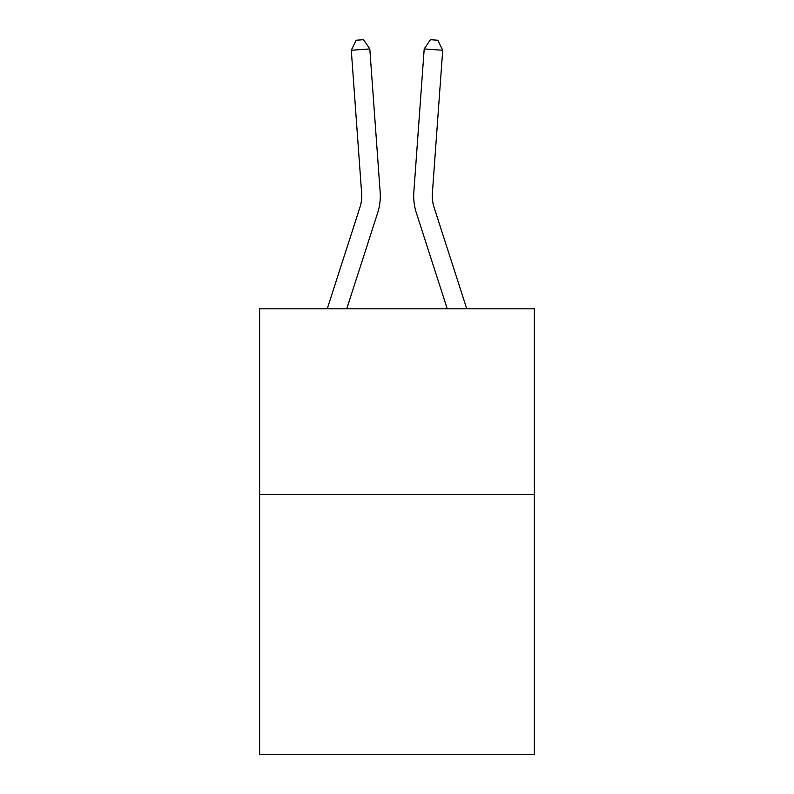 <?xml version="1.0" encoding="UTF-8"?>
<svg xmlns="http://www.w3.org/2000/svg" width="794" height="794" viewBox="0 0 794 794"><rect width="100%" height="100%" fill="white"/><g stroke="black" fill="none" stroke-linecap="round" stroke-linejoin="round"><path stroke-width="1.19" d="M534.362 494.434L534.362 754.3L259.638 754.3L259.638 308.816L534.362 308.816L534.362 494.434L259.638 494.434M377.607 213.05L346.74 308.816L377.607 213.05A55.689 55.689 139.8 0 0 380.147 191.94L369.806 48.93L380.147 191.94M327.237 308.816L359.94 207.353A37.12 37.12 -16.4 0 0 361.637 193.279L351.295 50.26L356.149 40.236L363.553 39.7L369.806 48.93L351.295 50.26M466.763 308.816L434.06 207.353A37.12 37.12 16.4 0 1 432.363 193.279L442.705 50.26L424.195 48.93L413.853 191.94A55.689 55.689 -139.8 0 0 416.393 213.05L447.26 308.816L416.393 213.05M359.94 207.353A37.12 37.12 -40.2 0 0 361.637 193.279A37.12 37.12 -40.2 0 1 359.94 207.353A37.12 37.12 -40.2 0 0 361.637 193.279A37.12 37.12 -40.2 0 1 359.94 207.353A37.12 37.12 -40.2 0 0 361.637 193.279A37.12 37.12 -40.2 0 1 359.94 207.353A37.12 37.12 -40.2 0 0 361.637 193.279A37.12 37.12 -40.2 0 1 359.94 207.353A37.12 37.12 -40.2 0 0 361.637 193.279A37.12 37.12 -40.2 0 1 359.94 207.353A37.12 37.12 -40.2 0 0 361.637 193.279A37.12 37.12 -40.2 0 1 359.94 207.353A37.12 37.12 -40.2 0 0 361.637 193.279A37.12 37.12 -40.2 0 1 359.94 207.353A37.12 37.12 -40.2 0 0 361.637 193.279A37.12 37.12 -40.2 0 1 359.94 207.353A37.12 37.12 -40.2 0 0 361.637 193.279A37.12 37.12 -40.2 0 1 359.94 207.353A37.12 37.12 -40.2 0 0 361.637 193.279A37.12 37.12 -40.2 0 1 359.94 207.353A37.12 37.12 -40.2 0 0 361.637 193.279A37.12 37.12 -40.2 0 1 359.94 207.353A37.12 37.12 -40.2 0 0 361.637 193.279A37.12 37.12 -40.2 0 1 359.94 207.353A37.12 37.12 -40.2 0 0 361.637 193.279A37.12 37.12 -40.2 0 1 359.94 207.353A37.12 37.12 -40.2 0 0 361.637 193.279A37.12 37.12 -40.2 0 1 359.94 207.353A37.12 37.12 -40.2 0 0 361.637 193.279A37.12 37.12 -40.2 0 1 359.94 207.353A37.12 37.12 -40.2 0 0 361.637 193.279A37.12 37.12 -40.2 0 1 359.94 207.353A37.12 37.12 -40.2 0 0 361.637 193.279A37.12 37.12 -40.2 0 1 359.94 207.353A37.12 37.12 -40.2 0 0 361.637 193.279A37.12 37.12 -40.2 0 1 359.94 207.353A37.12 37.12 -40.2 0 0 361.637 193.279A37.12 37.12 -40.2 0 1 359.94 207.353A37.12 37.12 -40.2 0 0 361.637 193.279A37.12 37.12 -40.2 0 1 359.94 207.353A37.12 37.12 -40.2 0 0 361.637 193.279A37.12 37.12 -40.2 0 1 359.94 207.353A37.12 37.12 -40.2 0 0 361.637 193.279A37.12 37.12 -40.2 0 1 359.94 207.353A37.12 37.12 -40.2 0 0 361.637 193.279A37.12 37.12 -40.2 0 1 359.94 207.353A37.12 37.12 -40.2 0 0 361.637 193.279A37.12 37.12 -40.2 0 1 359.94 207.353A37.12 37.12 -40.2 0 0 361.637 193.279A37.12 37.12 -40.2 0 1 359.94 207.353A37.12 37.12 -40.2 0 0 361.637 193.279A37.12 37.12 -40.2 0 1 359.94 207.353A37.12 37.12 -40.2 0 0 361.637 193.279A37.12 37.12 -40.2 0 1 359.94 207.353A37.12 37.12 -40.2 0 0 361.637 193.279A37.12 37.12 -40.2 0 1 359.94 207.353A37.12 37.12 -40.2 0 0 361.637 193.279A37.12 37.12 -40.2 0 1 359.94 207.353A37.12 37.12 -40.2 0 0 361.637 193.279A37.12 37.12 -40.2 0 1 359.94 207.353A37.12 37.12 -40.2 0 0 361.637 193.279A37.12 37.12 -40.2 0 1 359.94 207.353A37.12 37.12 -40.2 0 0 361.637 193.279M434.06 207.353A37.12 37.12 40.2 0 1 432.363 193.279A37.12 37.12 40.2 0 0 434.06 207.353A37.12 37.12 40.2 0 1 432.363 193.279A37.12 37.12 40.2 0 0 434.06 207.353A37.12 37.12 40.2 0 1 432.363 193.279A37.12 37.12 40.2 0 0 434.06 207.353A37.12 37.12 40.2 0 1 432.363 193.279A37.12 37.12 40.2 0 0 434.06 207.353A37.12 37.12 40.2 0 1 432.363 193.279A37.12 37.12 40.2 0 0 434.06 207.353A37.12 37.12 40.2 0 1 432.363 193.279A37.12 37.12 40.2 0 0 434.06 207.353A37.12 37.12 40.2 0 1 432.363 193.279A37.12 37.12 40.2 0 0 434.06 207.353A37.12 37.12 40.2 0 1 432.363 193.279A37.12 37.12 40.2 0 0 434.06 207.353A37.12 37.12 40.2 0 1 432.363 193.279A37.12 37.12 40.2 0 0 434.06 207.353A37.12 37.12 40.2 0 1 432.363 193.279A37.12 37.12 40.2 0 0 434.06 207.353A37.12 37.12 40.2 0 1 432.363 193.279A37.12 37.12 40.2 0 0 434.06 207.353A37.12 37.12 40.2 0 1 432.363 193.279A37.12 37.12 40.2 0 0 434.06 207.353A37.12 37.12 40.2 0 1 432.363 193.279A37.12 37.12 40.2 0 0 434.06 207.353A37.12 37.12 40.2 0 1 432.363 193.279A37.12 37.12 40.2 0 0 434.06 207.353A37.12 37.12 40.2 0 1 432.363 193.279A37.12 37.12 40.2 0 0 434.06 207.353A37.12 37.12 40.2 0 1 432.363 193.279A37.12 37.12 40.2 0 0 434.06 207.353A37.12 37.12 40.2 0 1 432.363 193.279A37.12 37.12 40.2 0 0 434.06 207.353A37.12 37.12 40.2 0 1 432.363 193.279A37.12 37.12 40.2 0 0 434.06 207.353A37.12 37.12 40.2 0 1 432.363 193.279A37.12 37.12 40.2 0 0 434.06 207.353A37.12 37.12 40.2 0 1 432.363 193.279A37.12 37.12 40.2 0 0 434.06 207.353A37.12 37.12 40.2 0 1 432.363 193.279A37.12 37.12 40.2 0 0 434.06 207.353A37.12 37.12 40.2 0 1 432.363 193.279A37.12 37.12 40.2 0 0 434.06 207.353A37.12 37.12 40.2 0 1 432.363 193.279A37.12 37.12 40.2 0 0 434.06 207.353A37.12 37.12 40.2 0 1 432.363 193.279A37.12 37.12 40.2 0 0 434.06 207.353A37.12 37.12 40.2 0 1 432.363 193.279A37.12 37.12 40.2 0 0 434.06 207.353A37.12 37.12 40.2 0 1 432.363 193.279A37.12 37.12 40.2 0 0 434.06 207.353A37.12 37.12 40.2 0 1 432.363 193.279A37.12 37.12 40.2 0 0 434.06 207.353A37.12 37.12 40.2 0 1 432.363 193.279A37.12 37.12 40.2 0 0 434.06 207.353A37.12 37.12 40.2 0 1 432.363 193.279A37.12 37.12 40.2 0 0 434.06 207.353A37.12 37.12 40.2 0 1 432.363 193.279A37.12 37.12 40.2 0 0 434.06 207.353A37.12 37.12 40.2 0 1 432.363 193.279A37.12 37.12 40.2 0 0 434.06 207.353A37.12 37.12 40.2 0 1 432.363 193.279M442.705 50.26L437.851 40.236L430.447 39.7L424.195 48.93L413.853 191.94"/></g></svg>
